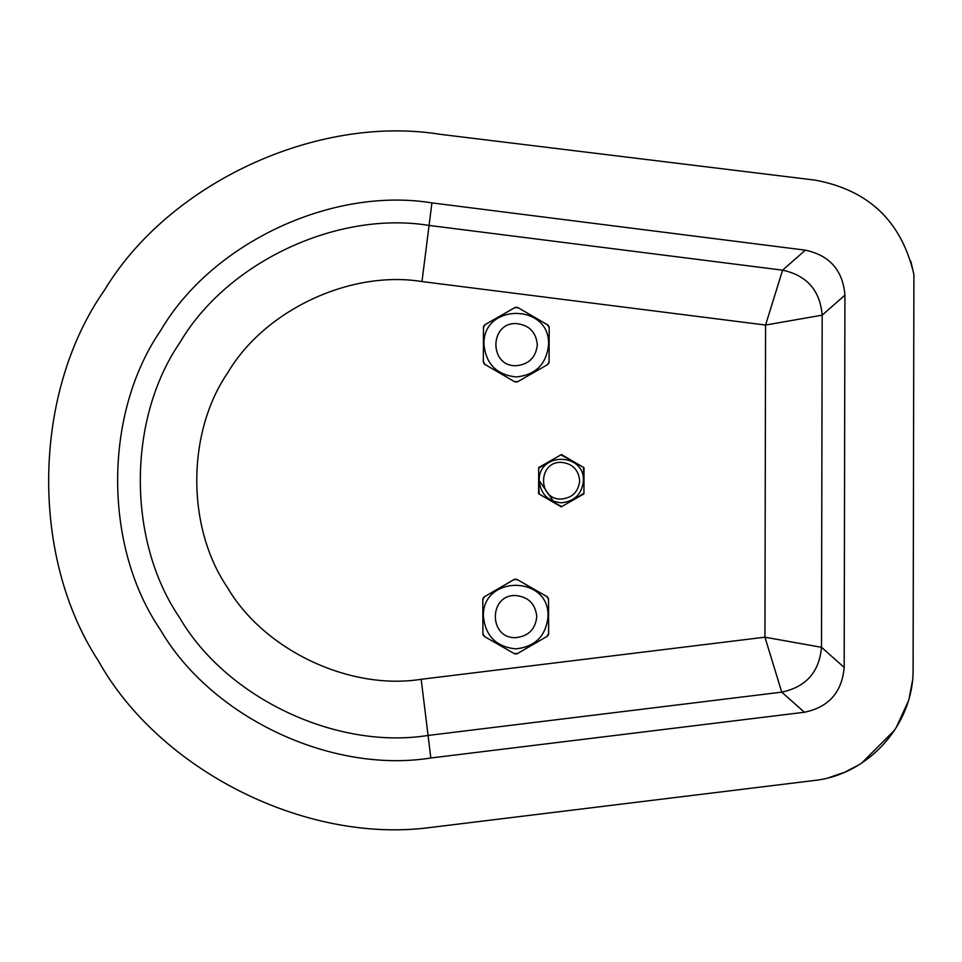 <?xml version="1.0" encoding="UTF-8"?>
<svg xmlns="http://www.w3.org/2000/svg" width="962" height="962" viewBox="0 0 962 962"><rect width="100%" height="100%" fill="white"/><g stroke="black" fill="none" stroke-linecap="round" stroke-linejoin="round"><path stroke-width="1.44" d="M429.268 827.633C305.11 843.698 159.283 770.189 98.352 660.81C29.822 556.048 32.492 392.749 104.413 290.284C168.879 182.96 317.039 114.25 440.608 134.367L815.03 180.122C868.602 189.971 901.562 221.404 913.9 274.423L913.106 668.362C914.189 723.857 868.782 774.999 813.624 780.567L429.268 827.633C305.11 843.698 159.283 770.189 98.352 660.81C29.822 556.048 32.492 392.749 104.413 290.284C168.879 182.96 317.039 114.25 440.608 134.367M430.808 757.996L804.412 712.253C828.763 707.142 842.015 692.207 844.179 667.412L844.925 295.142C842.868 270.346 829.677 255.351 805.35 250.156L431.926 202.898C332.046 186.544 212.085 242.881 160.882 330.182C103.451 413.516 103.187 546.055 160.281 629.629C211.135 717.123 330.868 773.941 430.808 757.996L428.054 735.449L781.745 692.135C806.036 686.988 819.287 672.041 821.5 647.306L764.946 637.193L781.745 692.135L804.412 712.253M844.179 667.412L821.5 647.306L822.173 315.163C820.057 290.416 806.865 275.421 782.587 270.166L765.572 325.048L822.173 315.163L844.925 295.142M912.349 681.24L909.391 696.933M908.008 701.791L896.079 727.885M894.744 730.002L861.712 763.034M858.549 765.018L845.442 771.837M843.842 772.522L828.967 777.609M876.502 207.804L883.417 214.406M910.773 261.183L913.9 274.423M538.708 468.181L550.06 461.038M539.165 494.023L538.66 480.627M561.772 506.553L549.915 500.288M560.858 454.87L572.727 461.123M583.465 467.388L583.982 480.796M583.922 493.229L572.57 500.372M584.018 467.7L561.411 454.545L538.696 467.544L538.612 493.71L561.231 506.878L583.934 493.867L584.018 467.7M553.451 501.358L539.225 480.615C538.131 452.128 584.74 452.32 583.405 480.796C581.95 494.119 574.554 501.455 561.231 502.801C547.907 501.346 540.572 493.951 539.225 480.615M484.595 324.94L483.465 326.9L484.8 324.831M517.508 307.371L515.235 307.371L517.7 307.479M549.182 327.08L548.051 325.12L549.17 327.308M547.943 364.37L549.086 362.409L547.751 364.478M515.031 381.938L517.303 381.95L514.838 381.83M483.369 362.229L484.487 364.189L483.369 362.001M483.417 344.528L483.465 326.9M499.735 373.052L484.487 364.189M532.587 373.172L517.303 381.95M532.804 316.257L548.051 325.12M499.951 316.137L515.235 307.371M549.134 344.781L549.086 362.409M547.33 364.754L549.049 361.82L547.33 364.754L517.797 381.625L514.393 381.601L517.797 381.625M549.049 361.82L549.206 327.801L547.522 324.855L549.206 327.801M547.522 324.855L518.145 307.708L514.754 307.684L518.145 307.708M514.754 307.684L485.209 324.555L483.501 327.489L485.209 324.555M483.501 327.489L483.333 361.508L485.016 364.454L483.333 361.508M485.016 364.454L514.393 381.601M548.556 344.793C546.428 364.249 535.618 374.976 516.137 376.948C496.669 374.807 485.954 364.009 483.982 344.516C482.383 302.874 550.505 303.162 548.556 344.793M483.91 597.089L482.792 599.061L484.102 596.981M516.702 579.292L514.429 579.292L516.895 579.401M548.508 598.773L547.366 596.825L548.508 599.001M547.534 636.062L548.653 634.102L547.342 636.183M514.742 653.871L517.015 653.859L514.55 653.763M482.936 634.379L484.078 636.339L482.936 634.162M482.864 616.678L482.792 599.061M499.386 645.081L484.078 636.339M532.239 644.985L517.015 653.859M532.058 588.071L547.366 596.825M499.206 588.179L514.429 579.292M548.58 616.474L548.653 634.102M546.921 636.459L548.617 633.513L546.921 636.459L517.496 653.535L514.105 653.547L517.496 653.535M548.617 633.513L548.544 599.506L546.837 596.56L548.544 599.506M546.837 596.56L517.34 579.617L513.948 579.629L517.34 579.617M513.948 579.629L484.523 596.693L482.828 599.639L484.523 596.693M482.828 599.639L482.9 633.657L484.607 636.591L482.9 633.657M484.607 636.591L514.105 653.547M548.015 616.486C546.019 635.966 535.281 646.765 515.812 648.869C496.332 646.873 485.545 636.135 483.429 616.666C481.541 575.035 549.663 574.843 548.015 616.486M765.572 325.048L764.946 637.193L421.176 679.292C349.567 690.716 263.768 650.011 227.333 587.313C186.436 527.429 186.628 432.479 227.766 372.763C264.454 310.209 350.408 269.853 421.981 281.565L765.572 325.048M805.35 250.156L782.587 270.166L429.076 225.433C337.313 210.413 227.092 262.169 180.05 342.376C127.285 418.951 127.044 540.716 179.485 617.496C226.214 697.895 336.219 750.095 428.054 735.449L421.176 679.292M431.926 202.898L421.981 281.565M579.677 480.784C578.463 491.847 572.318 497.943 561.243 499.062C537.566 499.975 537.734 461.243 561.387 462.349C572.462 463.564 578.547 469.709 579.677 480.784M537.325 344.745C535.942 357.431 528.884 364.43 516.185 365.716C489.021 366.762 489.213 322.33 516.353 323.593C529.052 324.988 536.038 332.034 537.325 344.745M536.784 616.522C535.473 629.22 528.475 636.267 515.776 637.638C488.636 638.876 488.504 594.444 515.668 595.526C528.366 596.825 535.401 603.823 536.784 616.522"/></g></svg>
